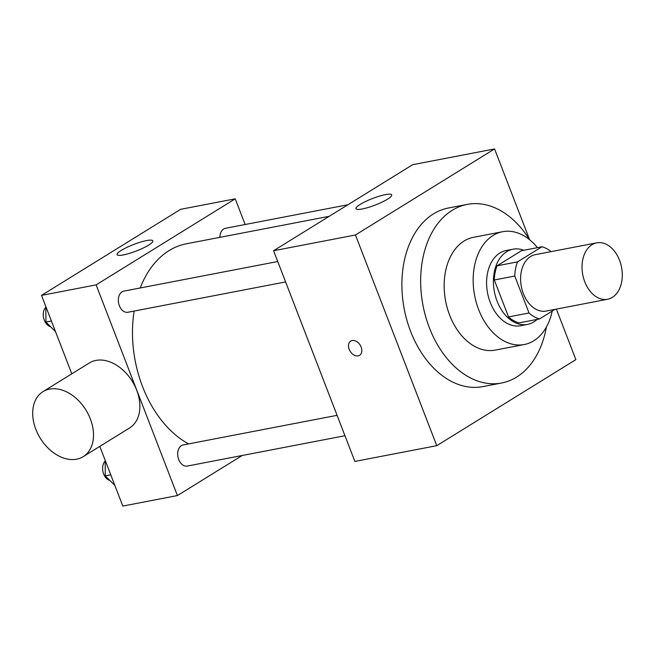 <?xml version="1.0" encoding="UTF-8"?>
<svg xmlns="http://www.w3.org/2000/svg" width="655" height="655" viewBox="0 0 655 655"><rect width="100%" height="100%" fill="white"/><g stroke="black" fill="none" stroke-linecap="round" stroke-linejoin="round"><path stroke-width="0.98" d="M619.548 260.297A28.722 19.748 -100.9 0 1 607.586 299.253A28.722 19.748 -100.9 0 1 582.77 274.781A28.722 19.748 -100.9 0 1 596.738 242.849A28.722 19.748 -100.9 0 1 619.548 260.297M607.586 299.253L546.164 311.068A28.722 19.748 -100.9 0 1 521.347 286.595A28.722 19.748 -100.9 0 1 535.315 254.664L596.738 242.849M539.548 318.944L519.079 322.882A37.065 25.496 -100.9 0 1 508.558 316.93L494.296 279.98A37.065 25.496 -100.9 0 1 497.055 265.815L521.454 250.726L541.931 246.788L517.532 261.877A37.065 25.496 -100.9 0 0 514.773 276.042L529.035 312.992A37.065 25.496 -100.9 0 0 539.548 318.944L555.039 309.356M541.931 246.788A37.065 25.496 -100.9 0 1 551.142 251.618M523.795 250.275A38.293 26.331 79.1 0 0 513.029 249.203A38.293 26.331 79.1 0 0 494.402 291.778A38.293 26.331 79.1 0 0 527.496 324.405A38.293 26.331 79.1 0 0 533.817 321.916A38.293 26.331 79.1 0 0 537.092 319.411M527.496 324.405L520.676 325.723A38.293 26.331 -100.9 0 1 487.582 293.088A38.293 26.331 -100.9 0 1 506.209 250.513L513.029 249.203M497.055 265.815L517.532 261.877M508.558 316.93L529.035 312.992M494.296 279.98L514.773 276.042M537.444 247.647A57.443 39.505 79.1 0 0 502.59 231.714A57.443 39.505 79.1 0 0 474.646 295.577A57.443 39.505 79.1 0 0 524.287 344.522A57.443 39.505 79.1 0 0 533.768 340.788A57.443 39.505 79.1 0 0 552.206 311.109M502.59 231.714L473.581 237.29A57.443 39.505 79.1 0 0 445.646 301.161A57.443 39.505 79.1 0 0 495.286 350.098L524.287 344.522M529.633 239.755A90.947 62.544 79.1 0 0 467.252 204.385A90.947 62.544 79.1 0 0 423.015 305.508A90.947 62.544 79.1 0 0 501.615 383.003A90.947 62.544 79.1 0 0 516.615 377.092A90.947 62.544 79.1 0 0 546.417 327.017M501.615 383.003L482.85 386.614A90.947 62.544 -100.9 0 1 404.25 309.119A90.947 62.544 -100.9 0 1 448.487 207.995L467.252 204.385M529.584 239.673L494.566 148.939L355.46 234.981L436.762 445.678L575.868 359.628L556.373 309.103M494.566 148.939L412.675 164.692L273.569 250.734L354.871 461.431L436.762 445.678M362.24 208.978A19.151 3.521 158.9 0 1 355.968 208.699A19.151 3.521 158.9 0 1 372.564 198.514A19.151 3.521 158.9 0 1 391.69 194.912A19.151 3.521 158.9 0 1 381.922 202.166A19.151 3.521 158.9 0 1 362.24 208.978M273.569 250.734L355.46 234.981M352.202 340.518A8.376 5.879 58.3 0 1 360.7 346.061A8.376 5.879 58.3 0 1 359.57 355.329A8.376 5.879 58.3 0 1 350.163 351.301A8.376 5.879 58.3 0 1 350.761 341.083A8.376 5.879 58.3 0 1 352.202 340.518M350.761 341.075A8.376 5.879 -121.7 0 0 350.171 351.293A8.376 5.879 -121.7 0 0 359.57 355.329M188.566 443.902A105.308 72.418 -100.9 0 1 134.136 311.06M140.236 287.971A105.308 72.418 -100.9 0 1 186.429 243.783L329.203 216.322M347.911 204.745L225.394 228.317A10.758 7.401 79.1 0 0 219.875 237.347M344.956 435.731L187.256 466.065A10.758 7.401 -100.9 0 1 177.955 456.895A10.758 7.401 -100.9 0 1 183.195 444.933L337.079 415.335M285.605 281.928L127.913 312.263A10.758 7.401 -100.9 0 1 118.612 303.093A10.758 7.401 -100.9 0 1 123.844 291.131L277.728 261.525M245.142 224.518L235.227 198.825L96.121 284.868L177.423 495.565L242.186 455.503M99.797 446.383L122.821 506.061L177.423 495.565M235.227 198.825L180.624 209.322L41.527 295.372L71.796 373.833M41.527 295.372L96.121 284.868M146.556 240.581A19.151 3.521 158.9 0 1 152.828 240.86A19.151 3.521 158.9 0 1 136.232 251.037A19.151 3.521 158.9 0 1 117.098 254.648A19.151 3.521 158.9 0 1 126.874 247.394A19.151 3.521 158.9 0 1 146.556 240.581M43.001 391.641L89.367 362.96A38.219 26.839 58.3 0 1 136.715 390.224A38.219 26.839 58.3 0 1 129.575 427.969L83.21 456.65A38.219 26.839 58.3 0 1 40.282 438.26A38.219 26.839 58.3 0 1 43.001 391.641A38.219 26.839 58.3 0 1 90.349 418.905A38.219 26.839 58.3 0 1 83.21 456.65M45.858 306.597L45.915 322.063L55.519 331.635M45.915 322.063L51.417 321.007M50.484 326.616A10.758 7.401 -100.9 0 1 43.68 318.199A10.758 7.401 -100.9 0 1 45.858 307.179M105.209 460.408L105.267 475.874L114.862 485.437M105.267 475.874L110.769 474.818M109.827 480.418A10.758 7.401 -100.9 0 1 103.031 472.001A10.758 7.401 -100.9 0 1 105.209 460.989"/></g></svg>

